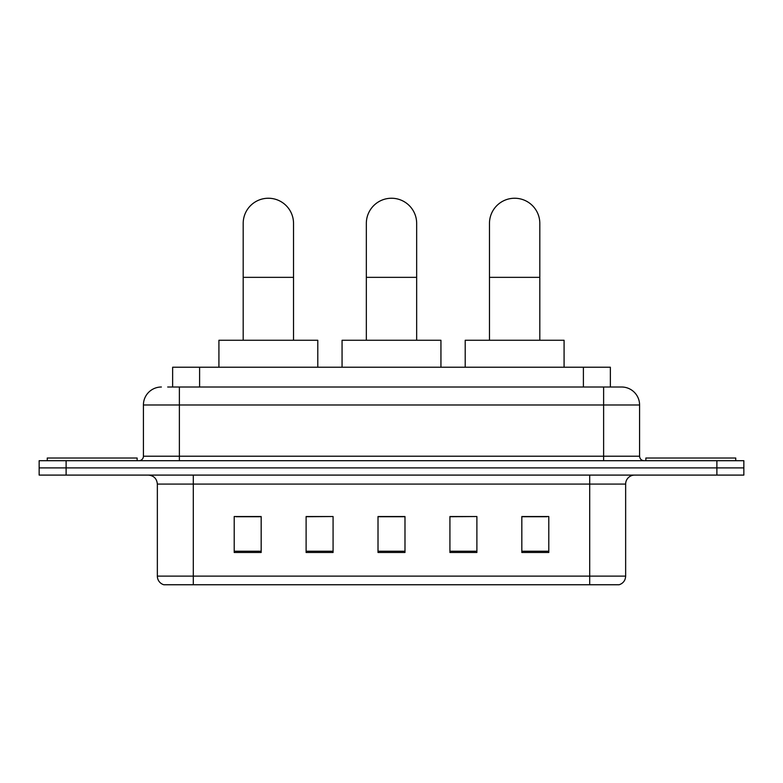 <?xml version="1.0" encoding="UTF-8"?>
<svg xmlns="http://www.w3.org/2000/svg" width="783" height="783" viewBox="0 0 783 783"><rect width="100%" height="100%" fill="white"/><g stroke="black" fill="none" stroke-linecap="round" stroke-linejoin="round"><path stroke-width="1.17" d="M172.642 387.008L172.642 367.227L610.358 367.227L610.358 387.008M168.1 387.008L615.311 387.008M167.689 387.008L179.376 387.008L179.376 404.987L143.416 404.987L143.416 456.215A4.492 4.492 0 0 1 138.924 460.707M161.396 387.008A17.98 17.98 0 0 0 143.416 404.987M621.604 387.008A17.98 17.98 0 0 1 639.584 404.987L603.624 404.987L603.624 387.008L621.33 387.008M639.584 404.987L639.584 456.215C639.848 458.946 641.346 460.443 644.076 460.707M66.115 460.707L39.15 460.707L39.15 467.901L66.115 467.901L39.15 467.901L39.15 475.095L66.115 475.095L66.115 467.901L716.885 467.901L66.115 467.901L66.115 460.707L716.885 460.707L716.885 467.901L743.85 467.901L716.885 467.901L716.885 475.095L66.115 475.095M716.885 475.095L743.85 475.095L743.85 460.707L716.885 460.707M625.646 576.122C625.402 580.428 623.248 583.306 619.177 584.754L589.697 584.754L589.697 576.122L625.646 576.122L625.646 484.08A8.985 8.985 0 0 1 634.641 475.095M589.697 584.754L163.823 584.754A8.985 8.985 0 0 1 157.354 576.122L157.354 484.08C156.815 478.619 153.82 475.624 148.359 475.095M548.795 552.485L548.795 516.526L521.83 516.526L521.83 552.485L548.795 552.485M476.886 552.485L476.886 516.526L449.922 516.526L449.922 552.485L476.886 552.485M261.17 552.485L261.17 516.526L234.205 516.526L234.205 552.485L261.17 552.485M333.078 552.485L333.078 516.526L306.114 516.526L306.114 552.485L333.078 552.485M404.987 552.485L404.987 516.526L378.013 516.526L378.013 552.485L404.987 552.485M157.354 576.122L193.303 576.122L193.303 584.754L181.147 584.754M573.528 584.754L209.472 584.754M521.83 516.711L547.004 516.711M333.078 516.526L306.114 516.711L333.078 516.526M235.996 516.711L261.17 516.711M476.886 516.526L449.922 516.711L476.886 516.526M404.987 516.711L378.013 516.711M137.123 460.707L137.123 458.016L47.244 458.016L47.244 460.707M243.19 340.262L243.19 223.419A25.164 25.164 0 0 1 268.354 198.246A25.164 25.164 0 0 1 293.527 223.419A25.164 25.164 0 0 0 268.354 198.246M293.527 340.262L293.527 223.419M317.79 367.227L317.79 340.262L218.917 340.262L218.917 367.227M366.336 340.262L366.336 223.419A25.164 25.164 0 0 1 391.5 198.246A25.164 25.164 0 0 1 416.664 223.419A25.164 25.164 0 0 0 391.5 198.246M416.664 340.262L416.664 223.419M440.937 367.227L440.937 340.262L342.063 340.262L342.063 367.227M489.473 340.262L489.473 223.419A25.164 25.164 0 0 1 514.646 198.246A25.164 25.164 0 0 1 539.81 223.419A25.164 25.164 0 0 0 514.646 198.246M539.81 340.262L539.81 223.419M564.083 367.227L564.083 340.262L465.21 340.262L465.21 367.227M735.756 460.707L735.756 458.016L645.877 458.016L645.877 460.707M199.606 387.008L199.606 367.227M583.394 387.008L583.394 367.227M179.376 460.707L179.376 456.215L639.584 456.215M143.416 456.215L179.376 456.215L179.376 404.987L603.624 404.987L603.624 460.707M589.697 475.095L589.697 484.08L157.354 484.08M625.646 484.08L589.697 484.08L589.697 576.122L193.303 576.122L193.303 475.095M404.987 551.232L378.013 551.232M333.078 551.232L306.114 551.232M261.17 551.232L234.205 551.232M476.886 551.232L449.922 551.232M548.795 551.232L521.83 551.232M243.19 277.348L293.527 277.348M366.336 277.348L416.664 277.348M489.473 277.348L539.81 277.348"/></g></svg>
